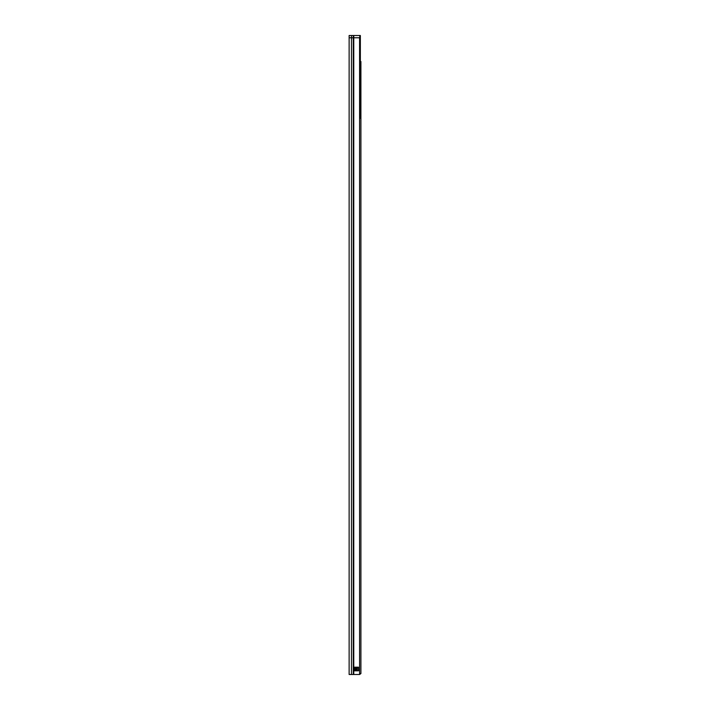 <?xml version="1.0" encoding="UTF-8"?>
<svg xmlns="http://www.w3.org/2000/svg" width="710" height="710" viewBox="0 0 710 710"><rect width="100%" height="100%" fill="white"/><g stroke="black" fill="none" stroke-linecap="round" stroke-linejoin="round"><path stroke-width="1.06" d="M351.468 674.5L351.468 35.5L349.134 35.5L349.134 37.781L356.163 37.781L349.134 37.781L349.134 674.5L359.588 674.5L359.588 37.781M353.962 667.196L358.408 667.196L358.506 670.755L353.962 670.852L353.962 667.196M357.263 667.196L357.263 670.852M353.837 667.285L354.432 667.285L354.432 670.755L354.973 670.852L354.885 667.285L356.438 667.285L356.438 670.755L355.799 670.755L355.799 667.196M354.885 667.285L354.432 667.196M359.757 35.5L360.352 35.5L360.352 118.206L359.757 35.5L353.766 35.5L353.766 674.5M359.757 37.781L356.163 37.781M351.468 35.5L353.766 35.5M349.134 49.052L349.134 52.984M360.352 61.513L360.911 61.513L360.911 673.586L359.588 673.586M359.588 674.42A1.873 1.873 0 0 0 360.644 673.586M359.588 137.287L359.588 139.657M359.588 145.133L359.588 669.024M353.278 35.5L353.278 674.5M354.432 670.852L353.837 670.755M356.438 667.196L358.506 667.285M358.506 670.755L356.438 670.852M355.799 670.852L354.885 670.755"/></g></svg>
